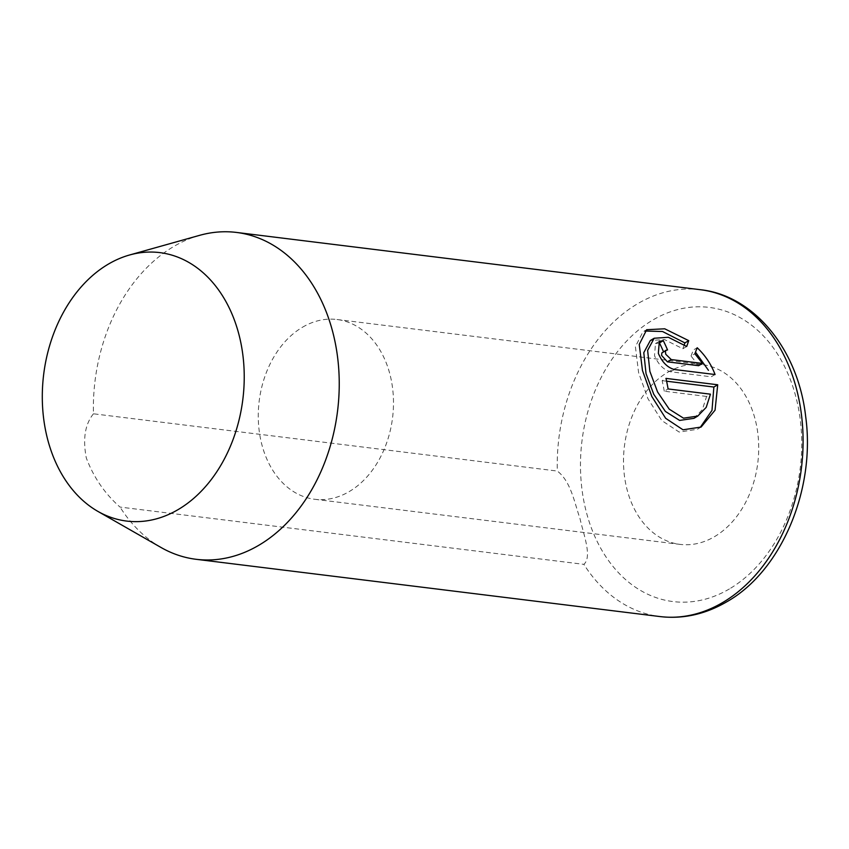 <?xml version="1.0" encoding="UTF-8"?>
<svg xmlns="http://www.w3.org/2000/svg" width="849" height="849" viewBox="0 0 849 849"><rect width="100%" height="100%" fill="white"/><g stroke="black" fill="none" stroke-linecap="round" stroke-linejoin="round"><path stroke-width="0.64" stroke-dasharray="4.25 3.18" d="M663.515 351.773A164.674 122.182 97 0 1 663.706 352.218L662.358 352.452M663.706 352.218L667.547 349.958M715.06 374.526L711.218 376.797L670.604 371.777C663.695 369.941 658.325 364.55 654.505 355.625L655.492 343.569L659.44 342.922M684.273 344.758L682.851 348.759L664.512 339.558L650.334 340.513M682.851 348.759L686.703 346.488M701.115 427.047L697.273 429.307L679.179 432.067L661.796 420.563L647.967 398.733L638.618 372.743L635.402 346.7L642.842 331.991L646.683 329.72M667.707 372.329A90.567 67.198 97 0 1 702.208 364.603A90.567 67.198 97 0 1 758.422 439.411A90.567 67.198 97 0 1 714.518 536.653A90.567 67.198 97 0 1 680.017 544.379A90.567 67.198 97 0 1 623.803 469.571A90.567 67.198 97 0 1 667.707 372.329M302.477 327.236A90.567 67.198 97 0 1 336.979 319.5A90.567 67.198 97 0 1 393.193 394.318A90.567 67.198 97 0 1 349.279 491.55A90.567 67.198 97 0 1 314.777 499.286A90.567 67.198 97 0 1 258.563 424.468A90.567 67.198 97 0 1 302.477 327.236M199.621 235.343A164.674 122.182 97 0 0 173.758 246.486A164.674 122.182 97 0 0 93.454 413.792L557.305 471.057C570.963 481.372 574.571 503.213 580.026 518.697C583.337 533.872 592.475 556.795 583.879 564.352A164.674 122.182 -83 0 0 659.981 616.565M93.454 413.792C85.038 424.192 82.65 438.922 86.311 457.972C93.698 477.488 104.936 493.853 120.027 507.076L583.879 564.352M161.077 547.509A164.674 122.182 97 0 1 120.027 507.076M693.92 418.345L702.367 409.621L706.591 396.441L710.443 394.169M706.591 396.441L664.258 391.209L668.099 388.948M664.258 391.209A164.674 122.182 -83 0 0 662.135 380.649L665.977 378.389M662.135 380.649L666.603 381.201M698.631 365.696L691.033 356.028L694.885 353.757M691.033 356.028L693.357 350.011L697.199 347.75M670.604 371.777L674.446 369.517M700.34 289.7A164.674 122.182 -83 0 0 637.599 303.751A164.674 122.182 -83 0 0 557.305 471.057M729.408 588.93A148.204 109.967 97 0 1 587.317 515.661A148.204 109.967 97 0 1 652.817 320.041A148.204 109.967 97 0 1 794.908 393.32A148.204 109.967 97 0 1 729.408 588.93M336.979 319.5L702.208 364.603M314.777 499.286L680.017 544.379M655.492 343.558L659.333 341.298"/><path stroke-width="1.27" d="M666.2 350.181L661.827 352.961L661.594 355.455L667.42 361.844L698.631 365.696L702.484 363.436L671.262 359.573L665.765 354.266L665.393 351.369L666.21 350.181L667.547 349.958A164.674 122.182 -83 0 0 663.281 340.661L659.333 341.309L658.346 353.354C662.167 362.29 667.537 367.67 674.446 369.517L715.06 374.526C711.25 364.37 705.296 355.444 697.199 347.75L694.885 353.757L702.484 363.436M654.176 338.242L650.334 340.513L643.786 352.664L646.036 373.656L653.751 394.265L665.404 411.447L679.635 420.425L693.92 418.345L697.761 416.084L683.509 418.164L669.235 409.165L657.582 391.994L649.878 371.395L647.628 350.393L654.176 338.242L668.354 337.286L686.703 346.488L688.741 340.651L664.714 328.796L646.683 329.72L639.244 344.45L642.46 370.472L651.83 396.504L665.658 418.302L683.01 429.796L701.115 427.047L715.06 410.173L717.713 384.777L665.977 378.389A164.674 122.182 97 0 1 668.099 388.948L710.443 394.169L706.219 407.35L697.761 416.084M666.603 381.201L713.871 387.038L717.713 384.777M713.871 387.038L711.993 410.385L700.404 427.164M178.216 509.538A135.256 100.362 97 0 1 97.9 511.395A135.256 100.362 97 0 1 42.45 389.171A135.256 100.362 97 0 1 108.311 264.145A135.256 100.362 97 0 1 129.557 254.997A135.256 100.362 97 0 1 241.222 344.652A135.256 100.362 97 0 1 178.216 509.538M129.557 254.997L199.621 235.343A164.674 122.182 97 0 1 236.489 232.435A164.674 122.182 97 0 1 338.698 368.455A164.674 122.182 97 0 1 258.86 545.249A164.674 122.182 97 0 1 196.13 559.3A164.674 122.182 97 0 1 161.077 547.509L97.9 511.395M644.869 331.014L662.538 331.513L684.899 342.911L688.741 340.651M684.899 342.911L684.273 344.758M663.515 351.773A164.674 122.182 97 0 0 659.44 342.922L663.281 340.661M695.522 352.165L708.459 370.323M700.34 289.7C753.7 295.282 798.198 349.13 805.712 416.827C815.709 489.714 781.197 571.154 726.818 601.771C705.232 614.326 682.957 619.261 659.981 616.565A164.674 122.182 -83 0 0 722.711 602.514A164.674 122.182 -83 0 0 802.538 425.72A164.674 122.182 -83 0 0 700.34 289.7L236.489 232.435M667.42 361.844L671.262 359.573M659.981 616.565L196.13 559.3"/></g></svg>
